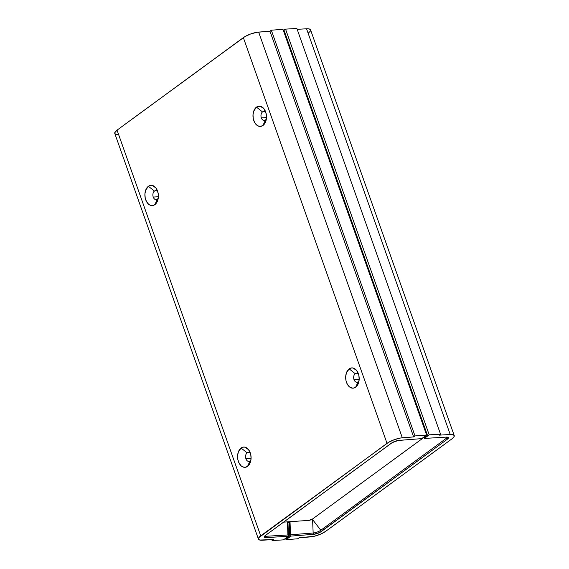 <?xml version="1.0" encoding="UTF-8"?>
<svg xmlns="http://www.w3.org/2000/svg" width="569" height="569" viewBox="0 0 569 569"><rect width="100%" height="100%" fill="white"/><g stroke="black" fill="none" stroke-linecap="round" stroke-linejoin="round"><path stroke-width="0.85" d="M355.212 373.691A4.495 2.987 -94 0 0 354.025 379.665A4.495 2.987 -94 0 0 358.086 381.806L355.675 387.197A10.15 6.736 86 0 1 346.5 382.382A10.15 6.736 86 0 1 349.181 368.876L355.212 373.691A4.495 2.987 86 0 1 356.336 373.264A4.495 2.987 86 0 1 358.634 374.566A4.495 2.987 -94 0 0 355.212 373.691L349.181 368.876L346.436 372.83L345.696 376.557L345.98 380.512L347.246 384.082L349.302 386.735L350.532 387.589L353.157 388.165L355.675 387.197L358.42 383.243L359.16 379.516L358.875 375.568L356.663 370.519L353.029 368.008L351.699 367.908L349.181 368.876A10.15 6.736 86 0 1 358.072 372.958A10.15 6.736 86 0 1 358.719 382.29A10.15 6.736 86 0 1 355.675 387.197L358.086 381.806A4.495 2.987 86 0 1 356.962 382.233A4.495 2.987 86 0 1 354.025 379.665L359.174 379.31L354.025 379.665A4.495 2.987 86 0 1 355.212 373.691M247.117 452.853A4.495 2.987 -94 0 0 245.929 458.834A4.495 2.987 -94 0 0 249.99 460.968L247.579 466.36A10.15 6.736 86 0 1 238.404 461.544A10.15 6.736 86 0 1 241.092 448.038L247.117 452.853A4.495 2.987 86 0 1 248.248 452.426A4.495 2.987 86 0 1 250.545 453.728A4.495 2.987 -94 0 0 247.117 452.853L241.092 448.038L238.347 451.992L237.6 455.719L237.885 459.674L239.151 463.244L241.206 465.897L242.437 466.751L245.061 467.327L247.579 466.36L250.332 462.405L251.071 458.678L250.787 454.731L248.575 449.681L244.933 447.17L243.61 447.07L241.092 448.038A10.15 6.736 86 0 1 249.983 452.12A10.15 6.736 86 0 1 250.623 461.452A10.15 6.736 86 0 1 247.579 466.36L249.99 460.968A4.495 2.987 86 0 1 248.866 461.395A4.495 2.987 86 0 1 245.929 458.834L251.078 458.472L245.929 458.834A4.495 2.987 86 0 1 247.117 452.853M262.522 111.944A4.495 2.987 -94 0 0 261.335 117.925A4.495 2.987 -94 0 0 265.396 120.059L262.985 125.45A10.15 6.736 86 0 1 253.81 120.635A10.15 6.736 86 0 1 256.498 107.128L262.522 111.944A4.495 2.987 86 0 1 263.646 111.517A4.495 2.987 86 0 1 265.943 112.818A4.495 2.987 -94 0 0 262.522 111.944L256.498 107.128L253.746 111.083L253.006 114.81L253.29 118.765L254.556 122.335L256.612 124.988L257.842 125.841L260.467 126.418L262.985 125.45L265.005 123.096L266.47 117.769L266.185 113.821L263.973 108.771L260.339 106.261L257.714 106.46L256.498 107.128A10.15 6.736 86 0 1 265.382 111.211A10.15 6.736 86 0 1 266.029 120.543A10.15 6.736 86 0 1 262.985 125.45L265.396 120.059A4.495 2.987 86 0 1 264.272 120.486A4.495 2.987 86 0 1 261.335 117.925L266.484 117.563L261.335 117.925A4.495 2.987 86 0 1 262.522 111.944M154.434 191.106A4.495 2.987 -94 0 0 153.239 197.087A4.495 2.987 -94 0 0 157.307 199.221L154.889 204.612A10.15 6.736 86 0 1 145.721 199.797A10.15 6.736 86 0 1 148.402 186.291L154.434 191.106A4.495 2.987 86 0 1 155.557 190.679A4.495 2.987 86 0 1 157.855 191.981A4.495 2.987 -94 0 0 154.434 191.106L148.402 186.291L145.657 190.245L144.917 193.972L145.202 197.927L146.468 201.497L148.516 204.15L149.747 205.004L152.378 205.58L154.889 204.612L156.916 202.258L158.381 196.931L158.097 192.983L155.885 187.934L152.243 185.423L149.626 185.622L148.402 186.291A10.15 6.736 86 0 1 157.293 190.373A10.15 6.736 86 0 1 157.94 199.705A10.15 6.736 86 0 1 154.889 204.612L157.307 199.221A4.495 2.987 86 0 1 156.176 199.648A4.495 2.987 86 0 1 153.239 197.087L158.388 196.725L153.239 197.087A4.495 2.987 86 0 1 154.434 191.106M266.363 118.878A4.495 2.987 86 0 1 265.396 120.059A4.495 2.987 -94 0 0 266.363 118.878M158.274 198.04A4.495 2.987 86 0 1 157.307 199.221A4.495 2.987 -94 0 0 158.274 198.04M359.053 380.625A4.495 2.987 86 0 1 358.086 381.806A4.495 2.987 -94 0 0 359.053 380.625M250.957 459.788A4.495 2.987 86 0 1 249.99 460.968A4.495 2.987 -94 0 0 250.957 459.788M308.284 33.151L310.205 31.316L310.546 29.844L309.266 28.955L306.549 28.777L450.214 434.481L439.176 435.15L440.534 434.154L296.869 28.45L285.546 29.133L296.869 28.45L440.534 434.154L429.211 434.844L427.689 435.961L284.023 30.249L285.546 29.133L429.211 434.844L424.303 438.436L446.373 437.106L448.372 437.639L447.241 439.296L319.657 532.513L313.619 534.327L290.965 536.09L290.503 534.782L290.019 521.688L290.503 534.782L290.965 536.09L289.813 536.937L289.28 522.491L287.957 522.626L288.49 537.008L286.285 538.623L288.49 537.008L287.957 522.626L287.452 522.648L287.957 522.626L288.49 537.008L287.21 537.115L288.369 536.268L287.907 534.96L287.423 521.865L287.907 534.96L288.369 536.268L265.538 537.605L264.293 537.065L264.855 535.884L392.141 442.668L398.136 440.491L421.7 438.621L426.615 435.022L282.949 29.311L271.328 30.214L269.976 31.21L256.825 32.312L250.595 33.991L244.826 36.672L117.05 130.145L114.746 132.776L115.23 133.978L117.264 134.526M258.44 539.128A11.6 3.35 -19.5 0 0 262.451 540.223L273.49 539.554L272.131 540.55L271.818 539.661L272.131 540.55L283.454 539.867L288.369 536.268L266.299 537.598L265.837 536.29L287.907 534.96L265.837 536.29L266.299 537.598A5.804 1.679 -19.5 0 1 264.293 537.051A5.804 1.679 -19.5 0 1 265.431 535.415L391.401 443.159A5.804 1.679 -19.5 0 1 399.047 440.378L421.7 438.621L426.366 436.032L426.131 435.377L426.366 436.032L425.093 436.139L426.615 435.022L415 435.925L413.642 436.914L402.311 437.796L258.646 32.092A11.6 3.35 160.5 0 0 243.354 37.639L387.027 443.351A11.6 3.35 -19.5 0 1 402.311 437.796L258.646 32.092L269.976 31.21L413.642 436.914L269.976 31.21L271.328 30.214L415 435.925L271.328 30.214L282.949 29.311L426.615 435.022L415 435.925L413.642 436.914L400.498 438.023L394.26 439.695L388.499 442.376L260.716 535.849L117.05 130.145A11.6 3.35 160.5 0 0 114.767 133.416L258.44 539.128A11.6 3.35 -19.5 0 1 260.716 535.849L117.05 130.145L243.354 37.639L387.027 443.351L258.795 537.684L258.454 539.156L259.734 540.045L273.49 539.554L272.131 540.55L283.454 539.867L284.977 538.751L286.285 538.623L284.977 538.751L287.21 537.115L288.49 537.008L286.285 538.623L287.58 538.573L286.051 539.689L285.695 538.679L286.051 539.689L297.672 538.786L299.024 537.79L314.173 536.283L320.482 534.191L325.646 531.361A11.6 3.35 -19.5 0 1 310.354 536.908L299.024 537.79L297.672 538.786L286.051 539.689L287.58 538.573L286.285 538.623L288.49 537.008L289.813 536.937L287.58 538.573L289.813 536.937L288.49 537.008L287.957 522.626L289.28 522.491L289.813 536.937L290.965 536.09L313.619 534.327L313.156 533.018L313.619 534.327A5.804 1.679 -19.5 0 0 321.265 531.553L320.802 530.244L446.772 437.988A5.804 1.679 160.5 0 0 447.654 437.177L446.772 437.988L447.241 439.296L446.11 437.12L446.772 437.988L320.802 530.244L321.265 531.553L447.241 439.296A5.804 1.679 -19.5 0 0 448.379 437.653L448.379 437.653A5.804 1.679 -19.5 0 0 446.373 437.106L424.303 438.436L424.026 437.661L424.303 438.436L425.456 437.597L422.859 437.774L425.093 436.139L426.366 436.032L424.161 437.646L426.366 436.032L426.131 435.377L426.366 436.032L424.161 437.646L425.456 437.597L427.689 435.961L426.366 436.032L427.689 435.961L284.023 30.249L283.305 30.321L285.546 29.133L429.211 434.844L440.534 434.154L439.176 435.15L450.214 434.481A11.6 3.35 -19.5 0 1 454.233 435.584A11.6 3.35 -19.5 0 1 451.95 438.855L453.87 437.02L454.218 435.548L452.931 434.659L450.214 434.481L306.549 28.777L297.182 29.339L306.549 28.777A11.6 3.35 160.5 0 1 310.56 29.873L454.233 435.584M264.549 536.226A5.804 1.679 160.5 0 0 265.837 536.29L265.801 535.144L265.837 536.29L264.549 536.226M287.445 522.513L288.419 521.801L287.445 522.513M325.646 531.361L451.95 438.855L325.646 531.361M290.503 534.782L313.156 533.018A5.804 1.679 160.5 0 0 320.802 530.244L312.587 519.568L313.156 533.018L290.503 534.782M312.409 519.092L312.587 519.568L312.409 519.092M313.156 533.018L312.587 519.568L320.802 530.244A5.804 1.679 -19.5 0 1 313.156 533.018M288.056 522.065L287.43 522.107L288.056 522.065M283.561 522.136L308.675 520.4L312.53 519.006A2.902 0.839 -19.5 0 1 308.675 520.4L283.561 522.136M312.53 519.006L423.542 437.703L312.53 519.006"/></g></svg>

